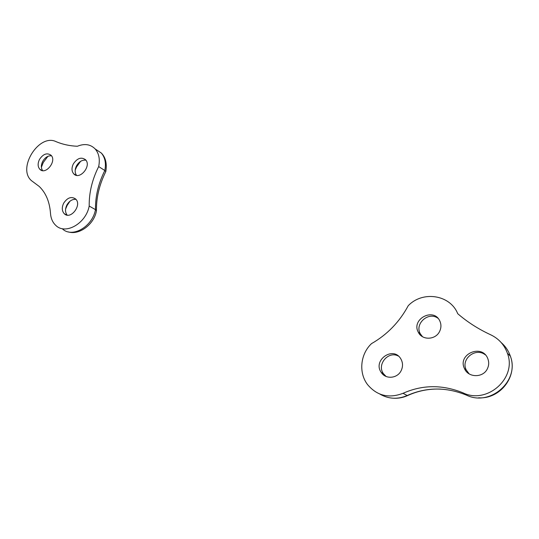 <?xml version="1.0" encoding="UTF-8"?>
<svg xmlns="http://www.w3.org/2000/svg" width="539" height="539" viewBox="0 0 539 539"><rect width="100%" height="100%" fill="white"/><g stroke="black" fill="none" stroke-linecap="round" stroke-linejoin="round"><path stroke-width="0.81" d="M462.994 392.83C486.98 404.715 517.197 378.169 507.408 353.267C504.356 344.812 498.77 338.64 490.645 334.766C478.362 329.08 467.387 322.053 457.726 313.691C450.139 294.537 422.414 290.622 408.225 305.734C399.473 321.985 387.231 334.618 371.506 343.633C360.369 354.069 358.442 372.712 367.531 384.57C376.97 395.788 388.808 398.698 403.044 393.302C422.461 384.657 442.445 384.502 462.994 392.83L466.673 395.222M401.198 370.556C403.071 366.513 402.943 362.626 400.834 358.893C393.241 345.546 372.294 360.308 381.302 372.516C385.729 379.611 397.546 378.526 401.198 370.556M398.382 356.077C388.363 350.505 376.532 364.586 383.478 373.749L386.126 376.471M439.642 331.344C441.279 327.88 441.353 324.471 439.871 321.103C433.774 306.967 410.752 319.229 418.392 332.381C422.259 340.56 435.721 340.001 439.642 331.344M437.944 318.246C428.525 311.131 414.336 323.811 420.353 333.87L422.509 336.7M487.411 368.689C488.954 365.435 489.102 362.141 487.869 358.812C482.311 343.323 457.112 354.103 464.497 368.622C468.243 377.879 483.24 378.041 487.411 368.689M485.329 354.851C475.641 347.049 460.535 359.068 466.228 369.936L469.146 373.871M96.427 210.971L96.441 210.601C96.279 197.463 99.398 184.459 105.806 171.591L104.822 170.513C106.25 163.283 105.078 157.455 101.305 153.029L95.834 149.404M96.441 210.601L95.484 209.637C95.282 196.358 98.394 183.314 104.822 170.513L98.677 166.585C100.139 159.295 98.974 153.426 95.194 148.973C90.498 144.243 84.549 143.34 77.353 146.264C69.639 145.928 62.531 144.385 56.029 141.629C38.997 133.227 16.891 168.431 31.491 180.686L39.192 186.42C45.876 192.861 49.635 201.815 50.491 213.289C50.848 218.396 52.62 222.439 55.793 225.403C65.408 235.206 86.078 223.476 89.191 206.06L95.484 209.637C92.438 226.899 71.909 238.481 62.322 228.745M41.388 167.211L43.288 162.455L47.89 156.344M75.204 170.054L76.599 166.881L80.594 161.35M65.596 209.024L67.126 205.453L69.935 201.249M63.656 203.21C67.415 197.584 71.404 196.176 75.628 198.992C82.359 204.948 70.548 220.269 64.282 213.734C61.864 211.018 61.655 207.508 63.656 203.21M67.173 215.115C65.084 212.373 64.99 208.997 66.883 204.988C69.282 200.939 72.307 199.066 75.972 199.356M73.351 163.896C77.252 158.136 81.315 156.748 85.526 159.726C91.879 165.857 79.61 180.552 73.749 173.868C71.579 171.247 71.444 167.925 73.351 163.896M76.525 175.33C74.726 172.702 74.719 169.542 76.498 165.844C79.011 161.653 82.144 159.773 85.91 160.184M39.475 159.456C43.167 153.945 47.008 152.53 50.989 155.212C57.181 160.865 45.586 175.525 39.866 169.307C37.696 166.787 37.568 163.506 39.475 159.456M42.601 170.62C40.924 168.067 40.964 164.988 42.709 161.377C45.054 157.428 47.978 155.569 51.481 155.791M98.677 166.585C92.182 179.514 89.023 192.672 89.191 206.06M501.243 342.629C505.474 346.314 508.506 350.808 510.345 356.111C520.047 380.729 490.207 406.905 466.478 395.141C446.151 386.887 426.383 387.022 407.174 395.538L407.727 395.518C418.149 390.775 429.172 388.639 440.801 389.097M403.044 393.302L407.174 395.538C397.593 399.581 388.484 399.089 379.84 394.056M507.408 353.267L510.345 356.111C518.147 376.188 500.131 399.325 478.652 397.802M407.477 395.633C403.26 397.512 398.867 398.388 394.305 398.267M381.302 372.516L383.478 373.749M418.392 332.381L420.353 333.87M464.497 368.622L466.228 369.936M96.461 210.803C94.069 224.729 78.876 235.395 68.399 231.898M95.194 148.973L101.305 153.029C105.59 157.321 107.099 163.479 105.819 171.503M66.688 215.021L64.282 213.734M75.952 175.195L73.749 173.868M41.86 170.465L39.866 169.307"/></g></svg>
